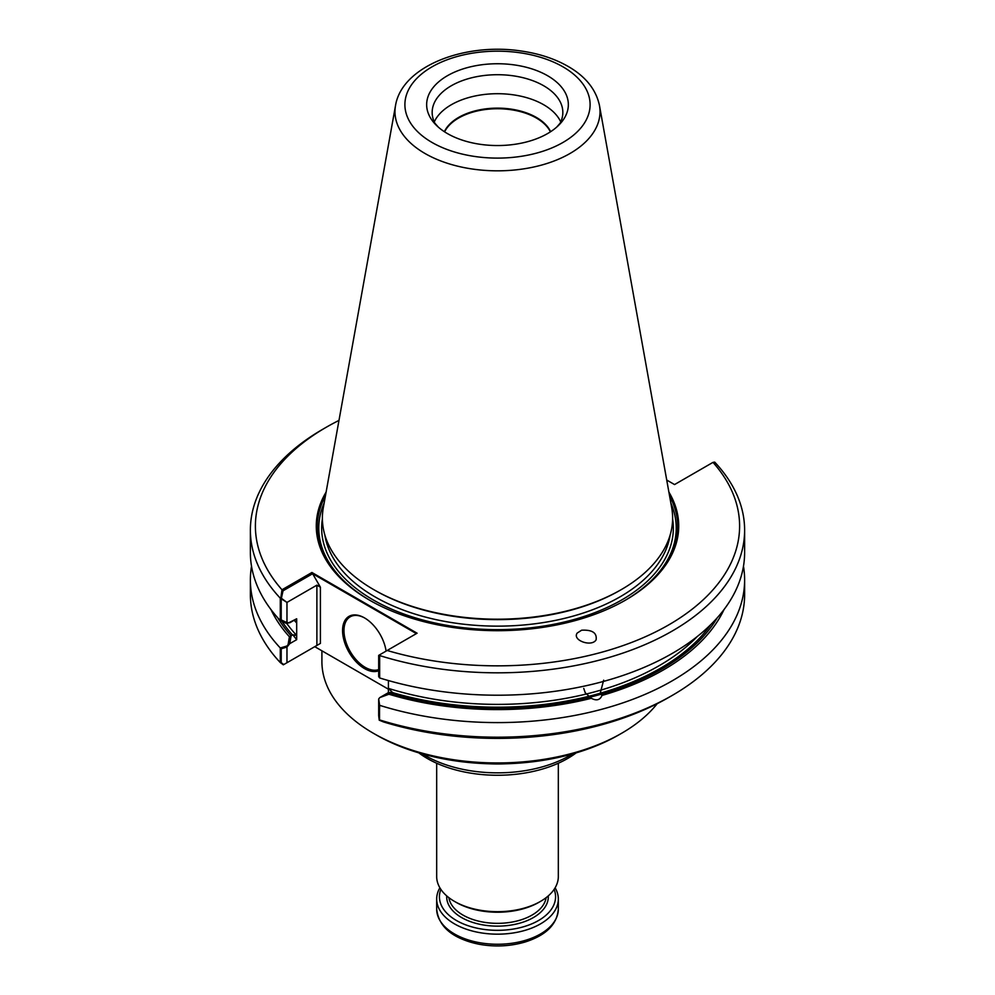 <?xml version="1.0" encoding="UTF-8"?>
<svg xmlns="http://www.w3.org/2000/svg" width="995" height="995" viewBox="0 0 995 995"><rect width="100%" height="100%" fill="white"/><g stroke="black" fill="none" stroke-linecap="round" stroke-linejoin="round"><path stroke-width="1.49" d="M550.397 131.837A54.974 31.74 0 0 0 497.5 108.741A54.974 31.74 0 0 0 444.603 131.837M620.868 589.848A174.461 100.719 180 0 1 374.132 589.848L374.928 590.309A173.341 100.072 0 0 0 620.072 590.309L620.868 589.848M395.525 105.532L323.313 507.674A175.12 101.104 0 0 0 373.672 589.587L374.928 590.309A173.341 100.072 0 0 0 620.072 590.309L621.328 589.587A175.12 101.104 0 0 0 671.687 507.674L599.475 105.532C596.129 89.836 586.018 77.001 569.14 67.013C555.397 58.941 539.29 53.581 520.808 50.956C464.615 42.462 401.918 66.205 395.525 105.532A102.522 59.19 0 0 0 425.002 153.491A102.522 59.19 0 0 0 541.566 165.083A102.522 59.19 0 0 0 599.475 105.532M291.1 635.793L292.754 634.773L296.684 639.661L296.684 635.432L292.754 634.773L296.684 639.661L289.756 643.665L291.1 635.793A232.432 134.188 180 0 1 277.742 617.783M295.851 621.614L294.246 620.183L295.851 621.614M388.921 694.224L392.341 692.259L388.411 692.619L388.411 688.378L392.341 692.259L388.411 692.619L381.483 696.612L392.341 692.259L388.411 688.378L388.411 680.555L388.411 692.619L379.804 697.582L388.921 694.224A234.72 135.507 0 0 0 591.341 698.291L585.234 692.781L583.754 688.416M717.258 617.783A232.432 134.188 180 0 1 390.612 693.241M379.518 676.7L379.418 654.959L378.685 655.382L378.685 675.555L379.518 676.7M281.921 598.667L286.97 602.423L286.97 622.596L281.212 619.935L281.212 599.077L283.028 590.806L312.629 573.717L320.415 587.199L311.92 572.486L417.092 633.206L387.167 650.481A242.108 139.785 0 0 0 668.702 624.91A242.108 139.785 0 0 0 713.005 462.364L714.708 462.115A247.121 142.671 0 0 1 744.621 530.148A247.121 142.671 0 0 1 379.655 655.556L379.58 654.872L378.685 655.382L378.685 676.625L379.655 677.943L379.655 655.556M270.963 609.537A234.72 135.507 0 0 0 289.408 636.775L288.09 644.636L296.684 639.661L296.684 618.778L289.756 622.783L286.97 622.596M289.756 643.665L286.97 647.073L281.212 648.765L281.212 662.645L283.786 664.561L316.883 645.444L316.883 585.159L320.415 587.199L316.883 585.159L286.97 602.423L280.291 598.194L280.291 620.581A247.121 142.671 0 0 1 250.379 552.536L250.379 530.148A247.121 142.671 0 0 0 280.291 598.194M364.866 618.094A30.037 17.338 -120 0 0 350.203 616.813A30.037 17.338 -120 0 0 345.588 640.879A30.037 17.338 -120 0 0 365.215 667.346A30.037 17.338 -120 0 0 378.685 669.56A30.037 17.338 -120 0 1 365.215 667.346A30.037 17.338 -120 0 1 345.588 640.879A30.037 17.338 -120 0 1 350.203 616.813A30.037 17.338 -120 0 1 364.866 618.094M378.685 698.95L379.655 705.331A247.121 142.671 0 0 0 744.621 579.923L744.621 594.525A247.121 142.671 180 0 1 672.234 695.418L668.702 697.458A242.108 139.785 180 0 1 383.448 721.91L379.219 720.181L378.685 715.666L379.518 719.41L379.518 705.53L378.685 700.02L378.685 715.666L378.685 698.95L379.804 697.582M286.97 647.073L286.97 662.72L316.883 645.444L316.883 585.159L286.97 602.423L286.97 623.666L296.684 618.778L296.684 635.432L292.518 634.984A230.529 133.094 180 0 1 282.008 621.377A230.529 133.094 180 0 0 292.518 634.984L289.408 636.775M320.415 643.404L316.883 645.444L320.415 643.404L320.415 587.199L320.415 643.404L314.756 646.675L320.415 643.404M364.506 668.578A31.044 17.922 -120 0 0 378.685 670.767A31.044 17.922 -120 0 1 364.506 668.578A31.044 17.922 -120 0 1 342.566 630.556A31.044 17.922 -120 0 1 364.506 617.895A31.044 17.922 -120 0 0 342.566 630.556A31.044 17.922 -120 0 0 364.506 668.578M386.097 651.103A31.044 17.922 -120 0 0 364.506 617.895A31.044 17.922 -120 0 1 386.097 651.103M324.159 502.985A178.714 103.181 0 0 0 370.252 600.557A178.714 103.181 0 0 1 324.159 502.985M624.748 600.557A178.714 103.181 0 0 0 670.841 502.985A178.714 103.181 0 0 1 624.748 600.557M325.415 495.958A180.219 104.052 0 0 0 369.705 600.246M625.295 600.246A180.219 104.052 0 0 0 669.585 495.958M416.383 633.616L312.629 573.717M388.411 689.199L314.756 646.675L388.411 689.199M418.783 752.854A99.239 57.287 0 0 0 427.328 758.488A99.239 57.287 0 0 0 576.217 752.854M422.589 753.961A102.124 58.966 0 0 0 425.288 755.578A102.124 58.966 0 0 0 572.411 753.961M436.681 763.24L436.681 876.57A60.819 35.111 0 0 0 454.491 901.395A60.819 35.111 0 0 0 540.509 901.395A60.819 35.111 0 0 0 558.319 876.57L558.319 763.24M456.083 902.316L454.491 901.395L456.083 902.316A58.568 33.818 0 0 0 538.917 902.316L540.509 901.395M489.403 763.787A102.124 58.966 0 0 0 505.597 763.787M555.123 887.814A60.819 35.111 180 0 1 558.319 899.045A60.819 35.111 180 0 1 497.5 934.168A60.819 35.111 180 0 1 436.681 899.045A60.819 35.111 180 0 1 439.877 887.814M554.128 889.381A58.071 33.532 180 0 1 497.5 930.325A58.071 33.532 180 0 1 440.872 889.381M550.621 131.701A54.974 31.74 0 0 0 497.5 108.132A54.974 31.74 0 0 0 444.379 131.701M560.732 121.925A65.334 37.723 0 0 0 497.5 93.704A65.334 37.723 0 0 0 434.268 121.925M556.64 127.161L560.085 123.256A65.334 37.723 0 0 0 562.834 112.435A65.334 37.723 0 0 0 497.5 74.712A65.334 37.723 0 0 0 432.166 112.435A65.334 37.723 0 0 0 434.914 123.256L438.36 127.161A70.832 40.895 0 0 0 447.414 133.566A70.832 40.895 0 0 0 556.64 127.161A70.832 40.895 0 0 0 544.103 73.841A70.832 40.895 0 0 0 450.897 73.841A70.832 40.895 0 0 0 438.36 127.161M374.132 589.848L373.672 589.587A175.12 101.104 0 0 0 621.328 589.587M603.654 680.182L600.221 693.241L601.987 695.43C600.022 700.082 596.478 701.04 591.341 698.291M601.987 695.43A234.72 135.507 0 0 0 724.037 609.537M338.984 420.412A242.108 139.785 0 0 0 326.298 427.228L322.766 429.268A247.121 142.671 0 0 0 250.379 530.148M379.655 677.943A247.121 142.671 0 0 0 744.621 552.536L744.621 530.148M286.97 623.666L280.291 620.581M251.524 566.23A247.121 142.671 0 0 0 250.379 579.923A247.121 142.671 0 0 0 280.291 647.969L286.97 645.991L286.97 662.72L283.326 664.822L280.291 662.571A247.121 142.671 180 0 1 250.379 594.525L250.379 579.923M288.09 644.636L286.97 645.991M744.621 579.923A247.121 142.671 0 0 0 743.476 566.23M581.615 630.208L577.199 633.056C571.889 640.282 591.714 647.384 596.104 639.835C597.112 632.87 592.286 629.661 581.615 630.208M326.298 427.228A242.108 139.785 0 0 0 281.995 589.761L280.851 597.871M379.58 654.872L387.167 650.481M280.291 662.571L280.291 647.969M281.995 589.761L311.92 572.486M379.219 720.181L379.655 705.331M672.234 695.418A247.121 142.671 180 0 1 379.655 719.932M326.124 492.052A181.227 104.624 0 0 0 369.356 600.047A181.227 104.624 0 0 0 625.644 600.047A181.227 104.624 0 0 0 668.876 492.052M713.005 462.364L674.548 484.565L666.725 480.05M371.247 679.299A175.593 101.378 0 0 0 373.336 680.518A175.593 101.378 0 0 0 375.463 681.724M321.907 650.805L321.907 661.563A175.593 101.378 0 0 0 373.336 733.253A175.593 101.378 0 0 0 621.664 733.253A175.593 101.378 0 0 0 657.235 703.652M376.172 734.882L373.336 733.253L376.172 734.882A171.588 99.065 0 0 0 618.828 734.882L621.664 733.253M296.684 635.432A228.527 131.937 180 0 1 286.858 623.616A228.527 131.937 180 0 0 296.684 635.432M294.159 620.233A228.527 131.937 0 0 0 296.684 623.007A228.527 131.937 0 0 1 294.159 620.233M601.54 689.921A228.527 131.937 180 0 0 697.284 636.501A228.527 131.937 180 0 1 388.411 688.378A228.527 131.937 180 0 0 586.49 693.975M600.221 693.241A230.529 133.094 180 0 0 710.791 624.599A230.529 133.094 180 0 1 392.018 692.433A230.529 133.094 180 0 0 589.575 696.102M374.928 596.826A173.341 100.072 0 0 0 556.578 620.146A173.341 100.072 0 0 0 670.145 535.036A173.341 100.072 0 0 1 556.578 620.146A173.341 100.072 0 0 1 374.928 596.826A173.341 100.072 0 0 1 324.855 535.036A173.341 100.072 0 0 0 374.928 596.826M373.162 599.898A175.841 101.515 0 0 0 572.125 620.034A175.841 101.515 0 0 0 672.608 518.868A175.841 101.515 0 0 1 572.125 620.034A175.841 101.515 0 0 1 373.162 599.898A175.841 101.515 0 0 1 322.392 518.868A175.841 101.515 0 0 0 373.162 599.898M552.063 924.654A58.817 33.954 180 0 1 455.909 935.984M558.319 899.045L558.319 909.144A60.819 35.111 180 0 1 497.5 944.255A60.819 35.111 180 0 1 436.681 909.144L436.681 899.045M548.282 895.886A50.807 29.34 180 0 1 497.5 926.134A50.807 29.34 180 0 1 446.718 895.886M546.118 897.677A48.805 28.183 180 0 1 514.154 921.656A48.805 28.183 180 0 1 462.986 915.089A48.805 28.183 180 0 1 448.882 897.677M432.017 142.447A92.61 53.469 0 0 0 586.951 118.48A92.61 53.469 0 0 0 473.533 52.996A92.61 53.469 0 0 0 432.017 142.447M558.319 909.144C557.063 924.442 545.944 935.412 524.95 942.054C510.062 946.382 494.689 947.103 478.844 944.205C452.688 938.608 438.633 926.917 436.681 909.144"/></g></svg>
